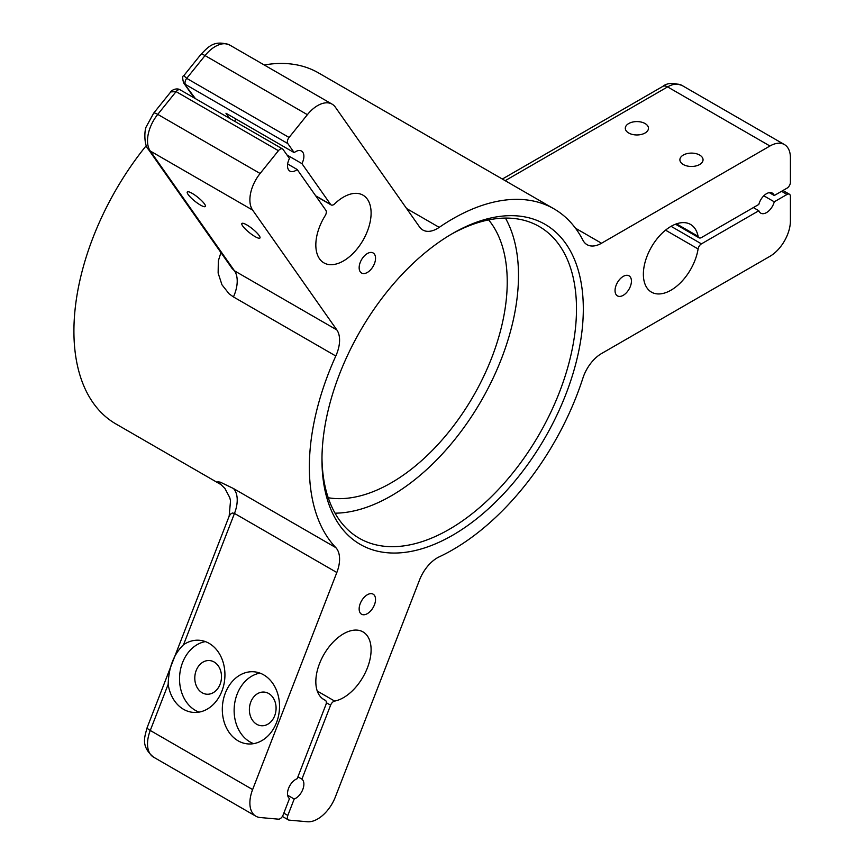 <?xml version="1.0" encoding="UTF-8"?>
<svg xmlns="http://www.w3.org/2000/svg" width="865" height="865" viewBox="0 0 865 865"><rect width="100%" height="100%" fill="white"/><g stroke="black" fill="none" stroke-linecap="round" stroke-linejoin="round"><path stroke-width="1.3" d="M221.051 484.638L217.839 481.783L220.37 482.183L233.442 488.509L335.804 547.61A28.956 16.716 -60 0 1 336.831 572.511L234.48 513.421L183.531 644.728A36.189 28.545 95.1 0 1 199.545 640.284A36.189 28.545 95.1 0 1 209.125 643.355A36.189 28.545 95.1 0 1 223.754 685.123A36.189 28.545 95.1 0 1 193.1 712.382A36.189 28.545 95.1 0 1 168.178 684.302L150.261 730.471L252.623 789.561A28.956 16.716 120 0 0 255.878 816.214A28.956 16.716 120 0 0 260.116 817.522L278.433 819.166A4.822 2.79 120 0 0 283.093 815.035L289.472 798.6A11.58 6.682 -60 0 1 288.607 788.231A11.58 6.682 -60 0 1 297.192 778.705L325.878 704.759A4.822 2.79 120 0 0 325.337 700.315A4.822 2.79 120 0 0 325.186 700.239A39.087 22.566 -60 0 1 323.921 699.601A39.087 22.566 -60 0 1 323.921 654.47A39.087 22.566 -60 0 1 363.008 631.904A39.087 22.566 -60 0 1 366.955 669.002A39.087 22.566 -60 0 1 334.647 701.082A4.822 2.79 120 0 0 330.603 705.18L301.917 779.127L297.917 776.813M287.645 795.238L294.197 799.022L287.818 815.457A4.822 2.79 120 0 0 288.369 819.89A4.822 2.79 120 0 0 289.072 820.117L307.389 821.75A28.956 16.716 120 0 0 335.361 796.957L419.568 579.907A28.956 16.716 -60 0 1 439.215 556.844A202.659 117.002 -60 0 0 452.644 549.816A202.659 117.002 -60 0 0 582.913 378.091A28.956 16.716 -60 0 1 601.521 353.558L769.947 256.31A28.956 16.716 120 0 0 790.415 220.856L790.415 196.431A4.822 2.79 120 0 0 789.421 194.214A4.822 2.79 120 0 0 787.009 194.463L774.262 201.815A11.58 6.682 -60 0 1 760.746 213.158A11.58 6.682 -60 0 1 758.821 210.736L701.439 243.865A4.822 2.79 120 0 0 698.098 248.958A39.087 22.566 -60 0 1 678.993 284.217A39.087 22.566 -60 0 1 651.464 292.132A39.087 22.566 -60 0 1 651.464 247.001A39.087 22.566 -60 0 1 690.54 224.435A39.087 22.566 -60 0 1 698.098 236.329A4.822 2.79 120 0 0 699.028 237.799A4.822 2.79 120 0 0 701.439 237.561L758.821 204.432A11.58 6.682 -60 0 1 772.326 193.1A11.58 6.682 -60 0 1 774.262 195.512L787.009 188.159A4.822 2.79 120 0 0 790.415 182.245L790.415 157.819A28.956 16.716 120 0 0 784.425 144.563A28.956 16.716 120 0 0 769.947 146.001L667.596 86.9L505.171 180.677M452.644 233.463A184.807 106.698 -60 0 1 583.313 308.902A184.807 106.698 -60 0 1 452.644 535.24A184.807 106.698 -60 0 1 321.964 459.802A184.807 106.698 -60 0 1 452.644 233.463L452.633 233.463M367.344 594.742A11.58 6.682 -60 0 1 373.139 594.168A11.58 6.682 -60 0 1 373.139 607.533A11.58 6.682 -60 0 1 361.559 614.226A11.58 6.682 -60 0 1 359.775 604.938A11.58 6.682 -60 0 1 367.344 594.742M367.344 253.542A11.58 6.682 -60 0 1 373.139 252.969A11.58 6.682 -60 0 1 371.442 268.831A11.58 6.682 -60 0 1 361.559 273.026A11.58 6.682 -60 0 1 359.775 263.749A11.58 6.682 -60 0 1 367.344 253.542M623.232 276.4A11.58 6.682 -60 0 1 629.028 275.827A11.58 6.682 -60 0 1 629.028 289.202A11.58 6.682 -60 0 1 617.448 295.884A11.58 6.682 -60 0 1 615.047 290.586A11.58 6.682 -60 0 1 623.232 276.4M301.917 779.127A11.58 6.682 -60 0 1 302.782 789.496A11.58 6.682 -60 0 1 294.197 799.022M575.463 228.198L601.521 243.238L769.947 146.001M601.521 243.238A28.956 16.716 -60 0 1 587.043 244.676A28.956 16.716 -60 0 1 582.913 240.2A202.659 117.002 -60 0 0 553.968 208.843L318.547 72.93A202.659 117.002 -60 0 0 264.236 64.983M406.593 208.53L439.215 227.365A202.659 117.002 -60 0 1 553.968 208.843M439.215 227.365A28.956 16.716 -60 0 1 422.823 230.004A28.956 16.716 -60 0 1 419.568 226.987L335.361 107.184A28.956 16.716 120 0 0 332.106 104.157A28.956 16.716 120 0 0 307.389 114.677L205.037 55.576L186.71 78.369L183.812 75.666L200.929 54.387C208.033 47.305 213.828 39.347 229.744 45.067A28.956 16.716 120 0 0 205.037 55.576A9.656 2.044 -141.2 0 0 200.929 54.387M289.072 137.459A4.822 2.79 120 0 0 287.818 143.568L185.467 84.467A4.822 2.79 120 0 1 186.71 78.369L289.072 137.459L307.389 114.677M287.818 143.568L294.197 152.64A11.58 6.682 -60 0 1 301.485 151.04A11.58 6.682 -60 0 1 301.917 163.615L330.603 204.432A4.822 2.79 120 0 0 331.154 204.94A4.822 2.79 120 0 0 334.647 203.859A39.087 22.566 -60 0 1 363.008 195.176A39.087 22.566 -60 0 1 363.008 240.308A39.087 22.566 -60 0 1 323.921 262.874A39.087 22.566 -60 0 1 325.186 215.644A4.822 2.79 120 0 0 325.878 210.314L297.192 169.497A11.58 6.682 -60 0 1 289.905 171.097A11.58 6.682 -60 0 1 289.472 158.511L283.093 149.45A4.822 2.79 120 0 0 282.552 148.942A4.822 2.79 120 0 0 278.433 150.694L176.082 91.603L170.762 91.906L153.646 113.196L146.488 126.322C144.077 129.815 144.109 145.936 148.283 149.202L232.144 268.528L234.48 270.821L336.831 329.911L252.623 210.098L150.261 151.007L234.48 270.821A28.956 16.716 120 0 1 233.442 296.922L229.095 293.819L221.97 284.801L218.131 273.091L218.337 260.862L220.943 252.58M180.158 89.83A4.822 2.79 120 0 0 176.082 91.603L157.754 114.385L260.116 173.487L278.433 150.694M260.116 173.487A28.956 16.716 120 0 0 252.623 210.098M336.831 329.911A28.956 16.716 -60 0 1 335.804 356.012L233.442 296.922M335.804 547.61A202.659 117.002 -60 0 1 335.804 356.012M252.623 789.561L336.831 572.511M221.094 484.67L115.888 423.937A202.659 117.002 -60 0 1 146.304 145.579M287.007 155.008L301.917 163.615M294.197 152.64L225.96 113.239L229.549 118.343M297.192 169.497L287.645 163.993M753.361 207.578L758.821 210.736M774.262 201.815L763.806 195.782M769.266 192.636L774.262 195.512M488.628 219.905A164.058 94.718 -60 0 1 493.126 354.088A164.058 94.718 -60 0 1 391.229 482.843A164.058 94.718 -60 0 1 328.213 497.743M321.975 457.812A179.974 103.908 120 0 0 359.245 538.246A179.974 103.908 120 0 0 449.227 529.337A179.974 103.908 120 0 0 566.802 370.739A179.974 103.908 120 0 0 539.219 226.511A179.974 103.908 120 0 0 450.925 234.469M505.42 218.088A179.974 103.908 -60 0 1 391.229 495.85A179.974 103.908 -60 0 1 335.036 513.183M645.074 123.544A11.58 6.682 180 0 1 648.469 128.269A11.58 6.682 180 0 1 636.889 134.962A11.58 6.682 180 0 1 625.309 128.269A11.58 6.682 180 0 1 632.456 122.095A11.58 6.682 180 0 1 645.074 123.544M699.666 155.062A11.58 6.682 180 0 1 703.05 159.787A11.58 6.682 180 0 1 691.47 166.469A11.58 6.682 180 0 1 679.89 159.787A11.58 6.682 180 0 1 687.048 153.613A11.58 6.682 180 0 1 699.666 155.062M192.235 193.403A11.58 2.444 38.8 0 1 201.772 200.81A11.58 2.444 38.8 0 1 205.351 206.486A11.58 2.444 38.8 0 1 194.787 201.134A11.58 2.444 38.8 0 1 187.294 191.976A11.58 2.444 38.8 0 1 192.235 193.403M246.817 224.922A11.58 2.444 38.8 0 1 256.364 232.328A11.58 2.444 38.8 0 1 259.943 238.005A11.58 2.444 38.8 0 1 249.38 232.653A11.58 2.444 38.8 0 1 241.886 223.494A11.58 2.444 38.8 0 1 246.817 224.922M235.507 118.754A11.58 6.682 -60 0 1 234.869 121.414M195.425 98.642L183.348 82.445M263.706 674.873A36.189 28.545 95.1 0 1 278.346 716.642A36.189 28.545 95.1 0 1 247.693 743.9A36.189 28.545 95.1 0 1 222.489 705.31A36.189 28.545 95.1 0 1 254.137 671.802A36.189 28.545 95.1 0 1 263.706 674.873M183.531 644.728C173.8 654.167 168.686 667.358 168.178 684.302M233.442 488.509A28.956 16.716 120 0 1 234.48 513.421L232.339 513.01L230.468 514.134L229.074 516.416L147.18 727.508C144.596 737.196 140.606 746.203 153.516 757.124L255.878 816.214M259.976 673.121A36.189 28.545 -84.9 0 0 234.307 706.37A36.189 28.545 -84.9 0 0 253.672 743.64M268.701 693.514A16.889 13.321 -84.9 0 0 264.236 692.087A16.889 13.321 -84.9 0 0 249.466 707.721A16.889 13.321 -84.9 0 0 261.23 725.724A16.889 13.321 -84.9 0 0 275.535 713.009A16.889 13.321 -84.9 0 0 268.701 693.514M205.383 641.603A36.189 28.545 -84.9 0 0 179.715 674.851A36.189 28.545 -84.9 0 0 199.08 712.122M214.12 661.995A16.889 13.321 -84.9 0 0 209.644 660.568A16.889 13.321 -84.9 0 0 194.874 676.203A16.889 13.321 -84.9 0 0 206.638 694.206A16.889 13.321 -84.9 0 0 220.943 681.49A16.889 13.321 -84.9 0 0 214.12 661.995M330.603 705.18L326.332 702.715M283.828 813.143L287.818 815.457M317.271 691.048L334.647 701.082M325.186 700.239L322.732 698.823M315.693 195.825L330.603 204.432M787.009 194.463L781.549 191.306M671.067 226.327L701.439 243.865M676.473 223.84L698.098 236.329M698.098 248.958L665.542 230.155M682.063 85.473A28.956 16.716 120 0 0 667.596 86.9A9.656 5.568 -120 0 0 662.763 86.424C667.045 82.835 673.478 82.521 682.063 85.473L784.425 144.563M153.646 113.196A9.656 2.044 -141.2 0 1 157.754 114.385A28.956 16.716 120 0 0 150.261 151.007A9.656 7.612 144.9 0 1 148.283 149.202M147.18 727.508A9.656 2.044 -158.8 0 0 150.261 730.471A28.956 16.716 120 0 0 153.516 757.124M782.966 190.495L789.421 194.214M699.028 237.799L675.479 224.208M662.763 86.424L502.349 179.044M229.744 45.067L332.106 104.157M282.552 148.942L180.19 89.852C176.276 87.268 170.665 90.933 170.762 91.906M331.154 204.94L315.92 196.139M183.618 82.856C182.353 78.218 182.418 75.828 183.812 75.677M194.214 97.94L183.585 82.813M288.369 819.89L282.379 816.441M325.337 700.315L322.667 698.769M229.149 516.243L230.533 500.77L229.755 497.624L224.954 488.52L220.899 484.53"/></g></svg>
